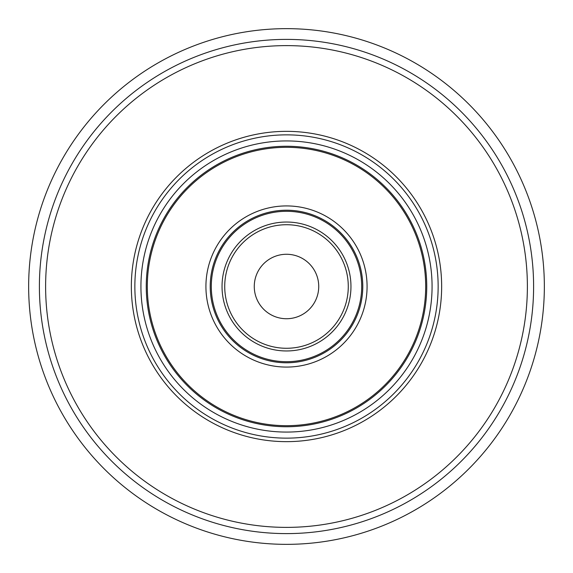 <?xml version="1.0" encoding="UTF-8"?>
<svg xmlns="http://www.w3.org/2000/svg" width="573" height="573" viewBox="0 0 573 573"><rect width="100%" height="100%" fill="white"/><g stroke="black" fill="none" stroke-linecap="round" stroke-linejoin="round"><path stroke-width="0.86" d="M286.5 361.706A75.206 75.206 0 0 0 361.706 286.5A75.206 75.206 0 0 0 286.5 211.294A75.206 75.206 0 0 0 211.294 286.5A75.206 75.206 0 0 0 286.5 361.706A75.206 75.206 0 0 1 211.294 286.5A75.206 75.206 0 0 1 286.5 211.294M286.5 350.963A64.463 64.463 0 0 0 350.963 286.5A64.463 64.463 0 0 0 286.5 222.038A64.463 64.463 0 0 0 222.038 286.5A64.463 64.463 0 0 0 286.5 350.963M286.5 348.277A61.777 61.777 0 0 0 348.277 286.5A61.777 61.777 0 0 0 286.5 224.723A61.777 61.777 0 0 0 224.723 286.5A61.777 61.777 0 0 0 286.5 348.277M286.5 254.269A32.231 32.231 0 0 0 254.269 286.5A32.231 32.231 0 0 0 286.5 318.731A32.231 32.231 0 0 0 318.731 286.5A32.231 32.231 0 0 0 286.5 254.269M286.5 544.35A257.85 257.85 0 0 0 544.35 286.5A257.85 257.85 0 0 0 286.5 28.65A257.85 257.85 0 0 0 28.65 286.5A257.85 257.85 0 0 0 286.5 544.35A257.85 257.85 0 0 0 544.35 286.5A257.85 257.85 0 0 0 286.5 28.65A257.85 257.85 0 0 0 28.65 286.5A257.85 257.85 0 0 0 286.5 544.35A257.85 257.85 0 0 1 28.65 286.5A257.85 257.85 0 0 1 286.5 28.65M286.5 45.618A240.882 240.882 0 0 0 45.618 286.5A240.882 240.882 0 0 0 286.5 527.382A240.882 240.882 0 0 0 527.382 286.5A240.882 240.882 0 0 0 286.5 45.618M286.5 140.929A145.571 145.571 0 0 0 140.929 286.5A145.571 145.571 0 0 0 286.5 432.071A145.571 145.571 0 0 0 432.071 286.5A145.571 145.571 0 0 0 286.5 140.929M286.5 146.258A140.242 140.242 0 0 0 146.258 286.5A140.242 140.242 0 0 0 286.5 426.742A140.242 140.242 0 0 0 426.742 286.5A140.242 140.242 0 0 0 286.5 146.258M286.5 425.689A139.189 139.189 0 0 0 425.689 286.5A139.189 139.189 0 0 0 286.5 147.311A139.189 139.189 0 0 0 147.311 286.5A139.189 139.189 0 0 0 286.5 425.689M286.5 367.078A80.578 80.578 0 0 0 367.078 286.5A80.578 80.578 0 0 0 286.5 205.922A80.578 80.578 0 0 0 205.922 286.5A80.578 80.578 0 0 0 286.5 367.078M286.5 362.781A76.281 76.281 0 0 0 362.781 286.5A76.281 76.281 0 0 0 286.5 210.219A76.281 76.281 0 0 0 210.219 286.5A76.281 76.281 0 0 0 286.5 362.781M286.5 533.606A247.106 247.106 0 0 0 533.606 286.5A247.106 247.106 0 0 0 286.5 39.394A247.106 247.106 0 0 0 39.394 286.5A247.106 247.106 0 0 0 286.5 533.606M286.5 131.346A155.154 155.154 0 0 0 131.346 286.5A155.154 155.154 0 0 0 286.5 441.654A155.154 155.154 0 0 0 441.654 286.5A155.154 155.154 0 0 0 286.5 131.346M286.5 134.856A151.644 151.644 0 0 0 134.856 286.5A151.644 151.644 0 0 0 286.5 438.144A151.644 151.644 0 0 0 438.144 286.5A151.644 151.644 0 0 0 286.5 134.856"/></g></svg>
